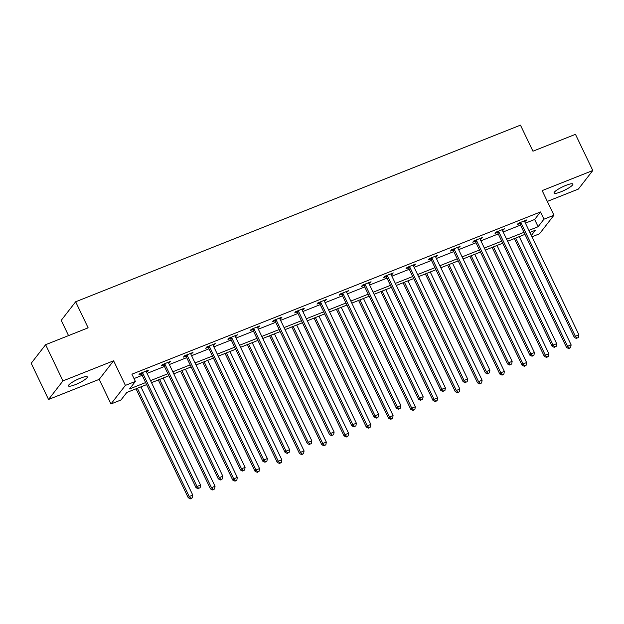 <?xml version="1.0" encoding="UTF-8"?>
<svg xmlns="http://www.w3.org/2000/svg" width="624" height="624" viewBox="0 0 624 624"><rect width="100%" height="100%" fill="white"/><g stroke="black" fill="none" stroke-linecap="round" stroke-linejoin="round"><path stroke-width="0.94" d="M75.364 384.618A10.452 1.942 154.4 0 0 87.29 376.888A10.452 1.942 154.4 0 0 80.356 378.191A10.452 1.942 154.4 0 0 68.437 385.921A10.452 1.942 154.4 0 0 75.364 384.618M560.984 191.786A10.452 1.942 154.4 0 0 572.902 184.057A10.452 1.942 154.4 0 0 565.968 185.359A10.452 1.942 154.4 0 0 554.05 193.089A10.452 1.942 154.4 0 0 560.984 191.786M146.632 384.602L126.805 392.473L120.955 400L110.971 403.97L125.393 385.39L135.385 381.428L129.535 388.955L145.649 382.559M99.185 379.361L113.607 360.789L62.962 380.897L45.622 344.705L31.2 363.285L48.539 399.469L99.185 379.361L110.971 403.97M68.539 335.611L61.23 320.346L75.652 301.774L520.463 125.143L532.951 151.203L575.461 134.324L592.8 170.508L542.155 190.616L553.948 215.225L539.526 233.797L531.952 236.808M547.326 201.412L578.378 189.08L592.8 170.508M62.962 380.897L48.539 399.469M525.408 223.15L534.643 219.484L540.493 211.949L131.914 374.189L135.385 381.428M134.012 378.565L142.186 375.32M147.077 373.378L164.44 366.483M169.33 364.541L186.693 357.646M191.584 355.703L208.946 348.808M213.837 346.866L231.208 339.971M236.098 338.029L253.461 331.133M258.352 329.191L275.714 322.296M280.605 320.354L297.968 313.459M302.858 311.516L320.221 304.621M325.112 302.679L342.482 295.784M347.373 293.842L364.736 286.946M369.626 285.004L386.989 278.109M391.88 276.175L409.243 269.279M414.133 267.337L431.496 260.442M436.387 258.5L453.757 251.605M458.648 249.662L476.011 242.767M480.901 240.825L498.264 233.93M503.155 231.988L520.517 225.092M524.675 221.614L526.82 219.898L518.263 223.298L517.288 224.554L519.597 223.634M502.421 230.451L504.566 228.735L496.01 232.136L495.035 233.384L497.344 232.471M480.004 238.485L480.02 238.735A1.63 1.505 37.8 0 0 480.176 239.312L482.313 237.572L473.756 240.965L472.781 242.221L475.09 241.309M457.915 248.126L460.06 246.41L451.495 249.803L450.528 251.059L452.837 250.146M435.497 256.16L435.513 256.409A1.63 1.505 37.8 0 0 435.669 256.987L437.806 255.247L429.242 258.64L428.267 259.896L430.576 258.983M413.4 265.801L415.545 264.085L406.988 267.478L406.013 268.733L408.322 267.821M391.147 274.638L393.292 272.922L384.735 276.315L383.76 277.571L386.069 276.658M368.729 282.672L368.745 282.922A1.63 1.505 37.8 0 0 368.901 283.499L371.038 281.752L362.482 285.152L361.507 286.408L363.815 285.496M346.64 292.313L348.785 290.589L340.22 293.99L339.253 295.246L341.562 294.333M324.379 301.15L326.531 299.426L317.967 302.827L316.992 304.083L319.301 303.163M302.125 309.988L304.27 308.264L295.714 311.665L294.739 312.92L297.047 312M279.872 318.825L282.017 317.101L273.46 320.502L272.485 321.758L274.794 320.837M257.455 326.859L257.47 327.101A1.63 1.505 37.8 0 0 257.626 327.686L259.763 325.939L251.207 329.339L250.232 330.595L252.541 329.675M235.365 336.5L237.51 334.776L228.946 338.177L227.978 339.433L230.287 338.512M213.104 345.337L215.257 343.613L206.692 347.014L205.717 348.27L208.026 347.35M190.85 354.175L192.995 352.451L184.439 355.852L183.464 357.107L185.773 356.187M168.597 363.012L170.742 361.288L162.185 364.689L161.21 365.945L163.519 365.024M146.344 371.849L148.489 370.126L139.932 373.526L138.957 374.782L141.266 373.862M113.607 360.789L125.393 385.39M540.493 211.949L543.956 219.188L553.948 215.225M45.622 344.705L88.132 327.826L75.652 301.774M531.313 235.474L535.384 230.233L529.854 232.432M524.963 234.367L507.601 241.262M502.71 243.204L485.347 250.099M480.457 252.041L463.094 258.937M458.203 260.879L440.833 267.774M435.942 269.716L418.579 276.611M413.689 278.554L396.326 285.449M391.435 287.391L374.072 294.286M369.182 296.228L351.819 303.124M346.928 305.066L329.558 311.961M324.667 313.903L307.304 320.798M302.414 322.741L285.051 329.636M280.16 331.578L262.798 338.473M257.907 340.415L240.544 347.311M235.654 349.253L218.283 356.148M213.392 358.09L196.03 364.985M191.139 366.928L173.776 373.823M168.886 375.765L151.523 382.66M528.879 230.389L538.114 226.723L543.956 219.188M150.54 380.617L167.911 373.721M172.801 371.779L190.164 364.884M195.055 362.942L212.417 356.047M217.308 354.104L234.671 347.209M239.561 345.267L256.924 338.372M261.815 336.43L279.185 329.534M284.076 327.592L301.439 320.697M306.329 318.755L323.692 311.86M328.583 309.917L345.946 303.022M350.836 301.08L368.199 294.185M373.09 292.243L390.46 285.347M395.351 283.405L412.714 276.51M417.604 274.568L434.967 267.673M439.858 265.73L457.22 258.835M462.111 256.901L479.474 250.006M484.364 248.063L501.735 241.168M506.626 239.226L523.988 232.331M534.643 219.484L538.114 226.723M525.502 220.42L525.853 221.153M503.248 229.258L503.591 229.991M480.987 238.095L481.338 238.828M458.734 246.932L459.085 247.666M436.48 255.77L436.831 256.503M414.227 264.607L414.578 265.333M391.973 273.445L392.317 274.17M369.712 282.282L370.063 283.007M347.459 291.119L347.81 291.845M325.205 299.957L325.556 300.682M302.952 308.794L303.303 309.52M280.699 317.632L281.042 318.357M258.437 326.469L258.788 327.194M236.184 335.306L236.535 336.032M213.931 344.144L214.282 344.869M191.677 352.973L192.028 353.707M169.424 361.811L169.767 362.544M147.163 370.648L147.514 371.381M521.118 223.057L520.143 224.312L574.376 337.506L575.351 336.25L521.118 223.057A1.63 1.505 37.8 0 0 520.759 222.557L520.572 222.378M577.036 338.083L578.456 337.514L577.036 338.083L575.351 336.25L578.916 334.831L524.69 221.637A1.63 1.505 37.8 0 1 524.534 221.06L524.511 220.81M520.143 224.312A1.63 1.505 37.8 0 0 519.784 223.813L518.957 223.018M574.376 337.506L576.646 338.582M578.456 337.514L578.916 334.831M514.371 238.579L566.584 347.545L567.559 346.289L571.124 344.869L519.262 236.636M515.697 238.048L567.559 346.289L569.236 348.122L568.846 348.621L570.664 347.552L569.236 348.122M571.124 344.869L570.664 347.552M568.846 348.621L566.584 347.545M498.865 231.894L497.89 233.15L552.123 346.343L553.098 345.088L498.865 231.894A1.63 1.505 37.8 0 0 498.506 231.395L498.319 231.215M554.775 346.921L556.202 346.351L554.775 346.921L553.098 345.088L556.663 343.668L502.429 230.474A1.63 1.505 37.8 0 1 502.273 229.897L502.258 229.648M497.89 233.15A1.63 1.505 37.8 0 0 497.531 232.651L496.704 231.855M552.123 346.343L554.385 347.42M556.202 346.351L556.663 343.668M476.611 240.731L475.636 241.987L529.87 355.181L530.845 353.925L476.611 240.731A1.63 1.505 37.8 0 0 476.252 240.232L476.065 240.053M532.522 355.758L533.949 355.189L532.522 355.758L530.845 353.925L534.409 352.505L480.176 239.312M475.636 241.987A1.63 1.505 37.8 0 0 475.277 241.488L474.451 240.692M529.87 355.181L532.132 356.257M533.949 355.189L534.409 352.505M492.118 247.416L544.331 356.382L545.306 355.126L548.87 353.707L497.008 245.474M493.444 246.886L545.306 355.126L546.983 356.959L546.593 357.458L548.41 356.39L546.983 356.959M548.87 353.707L548.41 356.39M546.593 357.458L544.331 356.382M469.864 256.253L522.07 365.219L523.045 363.964L526.617 362.544L474.755 254.311M471.19 255.723L523.045 363.964L524.729 365.797L524.339 366.296L526.157 365.227L524.729 365.797M526.617 362.544L526.157 365.227M524.339 366.296L522.07 365.219M454.358 249.569L453.383 250.825L507.616 364.018L508.591 362.762L454.358 249.569A1.63 1.505 37.8 0 0 453.991 249.07L453.812 248.89M510.268 364.595L511.696 364.026L510.268 364.595L508.591 362.762L512.156 361.343L457.922 248.149A1.63 1.505 37.8 0 1 457.766 247.572L457.751 247.322M453.383 250.825A1.63 1.505 37.8 0 0 453.016 250.325L452.197 249.53M507.616 364.018L509.878 365.095M511.696 364.026L512.156 361.343M432.104 258.406L431.129 259.662L485.363 372.848L486.33 371.6L432.104 258.406A1.63 1.505 37.8 0 0 431.738 257.907L431.551 257.728M488.015 373.433L489.442 372.863L488.015 373.433L486.33 371.6L489.902 370.18L435.669 256.987M431.129 259.662A1.63 1.505 37.8 0 0 430.763 259.163L429.936 258.367M485.363 372.848L487.625 373.932M489.442 372.863L489.902 370.18M409.843 267.244L408.868 268.499L463.102 381.685L464.077 380.437L409.843 267.244A1.63 1.505 37.8 0 0 409.484 266.744L409.297 266.565M465.761 382.27L467.181 381.701L465.761 382.27L464.077 380.437L467.641 379.018L413.416 265.824A1.63 1.505 37.8 0 1 413.26 265.247L413.236 264.997M408.868 268.499A1.63 1.505 37.8 0 0 408.509 268L407.683 267.205M463.102 381.685L465.371 382.769M467.181 381.701L467.641 379.018M447.611 265.091L499.816 374.057L500.791 372.801L504.356 371.381L452.501 263.149M448.929 264.56L500.791 372.801L502.468 374.634L502.078 375.133L503.896 374.065L502.468 374.634M504.356 371.381L503.896 374.065M502.078 375.133L499.816 374.057M425.357 273.92L477.563 382.894L478.538 381.638L482.102 380.219L430.248 271.986M426.676 273.398L478.538 381.638L480.215 383.471L479.825 383.971L481.642 382.902L480.215 383.471M482.102 380.219L481.642 382.902M479.825 383.971L477.563 382.894M403.096 282.758L455.309 391.732L456.284 390.476L459.849 389.056L407.987 280.816M404.422 282.235L456.284 390.476L457.961 392.309L457.571 392.808L459.389 391.739L457.961 392.309M459.849 389.056L459.389 391.739M457.571 392.808L455.309 391.732M387.59 276.081L386.615 277.337L440.848 390.523L441.823 389.267L387.59 276.081A1.63 1.505 37.8 0 0 387.231 275.582L387.044 275.402M443.5 391.108L444.928 390.538L443.5 391.108L441.823 389.267L445.388 387.855L391.154 274.661A1.63 1.505 37.8 0 1 390.998 274.084L390.983 273.835M386.615 277.337A1.63 1.505 37.8 0 0 386.256 276.838L385.429 276.042M440.848 390.523L443.11 391.607M444.928 390.538L445.388 387.855M380.843 291.595L433.056 400.569L434.031 399.313L437.596 397.894L385.733 289.653M382.169 291.073L434.031 399.313L435.708 401.146L435.318 401.645L437.135 400.577L435.708 401.146M437.596 397.894L437.135 400.577M435.318 401.645L433.056 400.569M365.336 284.918L364.361 286.174L418.595 399.36L419.57 398.104L365.336 284.918A1.63 1.505 37.8 0 0 364.978 284.419L364.79 284.24M421.247 399.937L422.674 399.376L421.247 399.937L419.57 398.104L423.134 396.692L368.901 283.499M364.361 286.174A1.63 1.505 37.8 0 0 364.003 285.675L363.176 284.879M418.595 399.36L420.857 400.444M422.674 399.376L423.134 396.692M358.589 300.433L410.795 409.406L411.77 408.151L415.342 406.731L363.48 298.49M359.915 299.91L411.77 408.151L413.455 409.984L413.065 410.483L414.882 409.414L413.455 409.984M415.342 406.731L414.882 409.414M413.065 410.483L410.795 409.406M343.083 293.756L342.108 295.004L396.341 408.197L397.316 406.942L343.083 293.756A1.63 1.505 37.8 0 0 342.716 293.257L342.537 293.077M398.993 408.775L400.421 408.213L398.993 408.775L397.316 406.942L400.881 405.53L346.648 292.336A1.63 1.505 37.8 0 1 346.492 291.751L346.476 291.509M342.108 295.004A1.63 1.505 37.8 0 0 341.741 294.505L340.922 293.717M396.341 408.197L398.603 409.282M400.421 408.213L400.881 405.53M336.336 309.27L388.541 418.244L389.516 416.988L393.081 415.568L341.227 307.328M337.654 308.747L389.516 416.988L391.193 418.821L390.803 419.32L392.621 418.252L391.193 418.821M393.081 415.568L392.621 418.252M390.803 419.32L388.541 418.244M320.83 302.593L319.855 303.841L374.088 417.035L375.055 415.779L320.83 302.593A1.63 1.505 37.8 0 0 320.463 302.086L320.276 301.915M376.74 417.612L378.167 417.05L376.74 417.612L375.055 415.779L378.628 414.367L324.394 301.174A1.63 1.505 37.8 0 1 324.238 300.589L324.223 300.347M319.855 303.841A1.63 1.505 37.8 0 0 319.488 303.342L318.661 302.554M374.088 417.035L376.35 418.119M378.167 417.05L378.628 414.367M314.083 318.107L366.288 427.073L367.263 425.825L370.828 424.406L318.973 316.165M315.401 317.585L367.263 425.825L368.94 427.658L368.55 428.158L370.367 427.089L368.94 427.658M370.828 424.406L370.367 427.089M368.55 428.158L366.288 427.073M298.568 311.423L297.593 312.679L351.827 425.872L352.802 424.616L298.568 311.423A1.63 1.505 37.8 0 0 298.21 310.924L298.022 310.752M354.487 426.449L355.906 425.888L354.487 426.449L352.802 424.616L356.366 423.205L302.141 310.011A1.63 1.505 37.8 0 1 301.985 309.426L301.961 309.184M297.593 312.679A1.63 1.505 37.8 0 0 297.235 312.179L296.408 311.392M351.827 425.872L354.097 426.956M355.906 425.888L356.366 423.205M291.821 326.945L344.035 435.911L345.01 434.663L348.574 433.243L296.712 325.003M293.147 326.422L345.01 434.663L346.687 436.496L346.297 436.995L348.114 435.926L346.687 436.496M348.574 433.243L348.114 435.926M346.297 436.995L344.035 435.911M276.315 320.26L275.34 321.516L329.573 434.71L330.548 433.454L276.315 320.26A1.63 1.505 37.8 0 0 275.956 319.761L275.769 319.582M332.225 435.287L333.653 434.725L332.225 435.287L330.548 433.454L334.113 432.042L279.88 318.848A1.63 1.505 37.8 0 1 279.724 318.263L279.708 318.022M275.34 321.516A1.63 1.505 37.8 0 0 274.981 321.017L274.154 320.229M329.573 434.71L331.835 435.794M333.653 434.725L334.113 432.042M269.568 335.782L321.781 444.748L322.756 443.492L326.321 442.081L274.459 333.84M270.894 335.26L322.756 443.492L324.433 445.333L324.043 445.832L325.861 444.764L324.433 445.333M326.321 442.081L325.861 444.764M324.043 445.832L321.781 444.748M254.062 329.098L253.087 330.353L307.32 443.547L308.295 442.291L254.062 329.098A1.63 1.505 37.8 0 0 253.703 328.598L253.516 328.419M309.972 444.124L311.399 443.563L309.972 444.124L308.295 442.291L311.86 440.879L257.626 327.686M253.087 330.353A1.63 1.505 37.8 0 0 252.728 329.854L251.901 329.066M307.32 443.547L309.582 444.631M311.399 443.563L311.86 440.879M247.315 344.62L299.52 453.586L300.495 452.33L304.067 450.918L252.205 342.677M248.641 344.097L300.495 452.33L302.18 454.163L301.79 454.67L303.607 453.601L302.18 454.163M304.067 450.918L303.607 453.601M301.79 454.67L299.52 453.586M231.808 337.935L230.833 339.191L285.067 452.384L286.042 451.129L231.808 337.935A1.63 1.505 37.8 0 0 231.442 337.436L231.262 337.256M287.719 452.962L289.146 452.4L287.719 452.962L286.042 451.129L289.606 449.717L235.373 336.523A1.63 1.505 37.8 0 1 235.217 335.938L235.201 335.696M230.833 339.191A1.63 1.505 37.8 0 0 230.467 338.692L229.648 337.896M285.067 452.384L287.329 453.461M289.146 452.4L289.606 449.717M225.061 353.457L277.267 462.423L278.242 461.167L281.806 459.755L229.952 351.515M226.379 352.934L278.242 461.167L279.919 463L279.529 463.507L281.346 462.439L279.919 463M281.806 459.755L281.346 462.439M279.529 463.507L277.267 462.423M209.555 346.772L208.58 348.028L262.813 461.222L263.78 459.966L209.555 346.772A1.63 1.505 37.8 0 0 209.188 346.273L209.001 346.094M265.465 461.799L266.893 461.23L265.465 461.799L263.78 459.966L267.353 458.546L213.119 345.361A1.63 1.505 37.8 0 1 212.963 344.776L212.948 344.534M208.58 348.028A1.63 1.505 37.8 0 0 208.213 347.529L207.386 346.733M262.813 461.222L265.075 462.298M266.893 461.23L267.353 458.546M202.808 362.294L255.013 471.26L255.988 470.005L259.553 468.593L207.698 360.352M204.126 361.772L255.988 470.005L257.665 471.838L257.275 472.345L259.093 471.276L257.665 471.838M259.553 468.593L259.093 471.276M257.275 472.345L255.013 471.26M187.294 355.61L186.319 356.866L240.552 470.059L241.527 468.803L187.294 355.61A1.63 1.505 37.8 0 0 186.935 355.111L186.748 354.931M243.212 470.636L244.631 470.067L243.212 470.636L241.527 468.803L245.092 467.384L190.866 354.198A1.63 1.505 37.8 0 1 190.71 353.613L190.687 353.371M186.319 356.866A1.63 1.505 37.8 0 0 185.96 356.366L185.133 355.571M240.552 470.059L242.822 471.136M244.631 470.067L245.092 467.384M180.547 371.132L232.76 480.098L233.735 478.842L237.299 477.43L185.437 369.19M181.873 370.601L233.735 478.842L235.412 480.675L235.022 481.182L236.839 480.113L235.412 480.675M237.299 477.43L236.839 480.113M235.022 481.182L232.76 480.098M165.04 364.447L164.065 365.703L218.299 478.897L219.274 477.641L165.04 364.447A1.63 1.505 37.8 0 0 164.681 363.948L164.494 363.769M220.951 479.474L222.378 478.904L220.951 479.474L219.274 477.641L222.838 476.221L168.605 363.035A1.63 1.505 37.8 0 1 168.449 362.45L168.433 362.209M164.065 365.703A1.63 1.505 37.8 0 0 163.706 365.204L162.88 364.408M218.299 478.897L220.561 479.973M222.378 478.904L222.838 476.221M158.293 379.969L210.506 488.935L211.481 487.679L215.046 486.268L163.184 378.027M159.619 379.439L211.481 487.679L213.158 489.512L212.768 490.019L214.586 488.951L213.158 489.512M215.046 486.268L214.586 488.951M212.768 490.019L210.506 488.935M142.787 373.285L141.812 374.54L196.045 487.734L197.02 486.478L142.787 373.285A1.63 1.505 37.8 0 0 142.428 372.785L142.241 372.606M198.697 488.311L200.125 487.742L198.697 488.311L197.02 486.478L200.585 485.059L146.351 371.873A1.63 1.505 37.8 0 1 146.195 371.288L146.18 371.038M141.812 374.54A1.63 1.505 37.8 0 0 141.453 374.041L140.626 373.246M196.045 487.734L198.307 488.81M200.125 487.742L200.585 485.059M136.04 388.807L188.245 497.773L189.22 496.517L192.793 495.105L140.93 386.864M137.366 388.276L189.22 496.517L190.905 498.35L190.515 498.857L192.332 497.788L190.905 498.35M192.793 495.105L192.332 497.788M190.515 498.857L188.245 497.773M520.759 222.557L519.784 223.813M498.506 231.395L497.531 232.651M476.252 240.232L475.277 241.488M453.991 249.07L453.016 250.325M431.738 257.907L430.763 259.163M409.484 266.744L408.509 268M387.231 275.582L386.256 276.838M364.978 284.419L364.003 285.675M342.716 293.257L341.741 294.505M320.463 302.086L319.488 303.342M298.21 310.924L297.235 312.179M275.956 319.761L274.981 321.017M253.703 328.598L252.728 329.854M231.442 337.436L230.467 338.692M209.188 346.273L208.213 347.529M186.935 355.111L185.96 356.366M164.681 363.948L163.706 365.204M142.428 372.785L141.453 374.041"/></g></svg>
